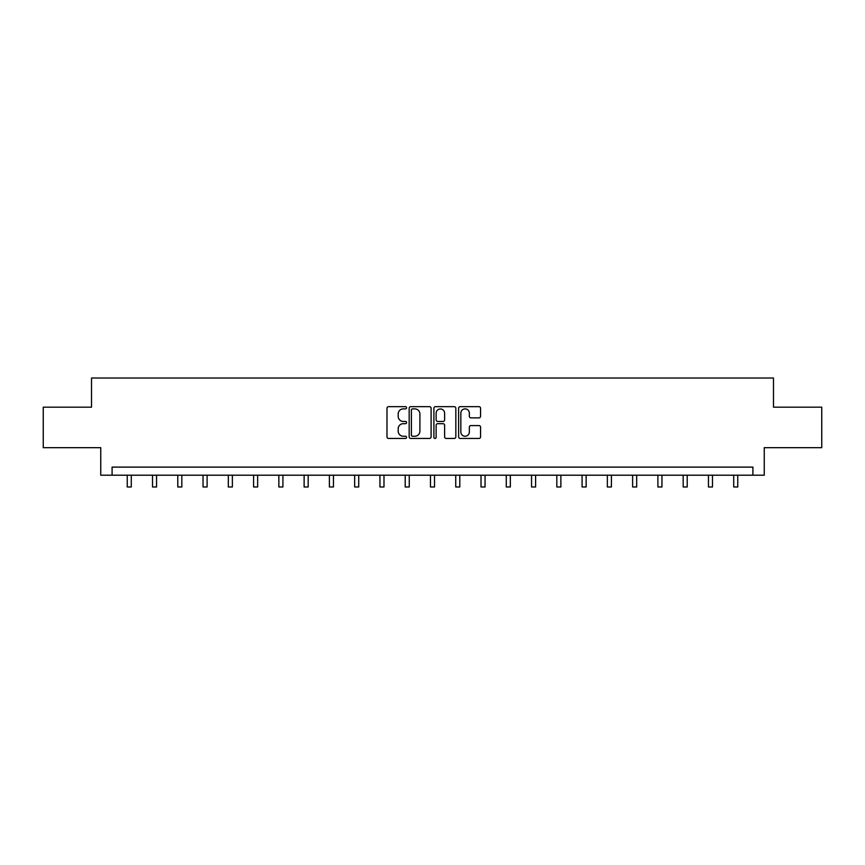<?xml version="1.0" encoding="UTF-8"?>
<svg xmlns="http://www.w3.org/2000/svg" width="865" height="865" viewBox="0 0 865 865"><rect width="100%" height="100%" fill="white"/><g stroke="black" fill="none" stroke-linecap="round" stroke-linejoin="round"><path stroke-width="1.3" d="M406.582 407.772A1.114 1.114 0 0 0 405.469 406.658L388.58 406.658A1.589 1.589 0 0 0 386.99 408.248L386.99 436.868A1.589 1.589 0 0 0 388.58 438.458L405.469 438.458A1.114 1.114 0 0 0 406.582 437.344A1.114 1.114 0 0 0 405.469 436.241L403.285 436.241A5.093 5.093 0 0 1 398.192 431.148L398.192 428.759A5.093 5.093 0 0 1 403.285 423.677L405.469 423.677A1.114 1.114 0 0 0 406.582 422.563A1.114 1.114 0 0 0 405.469 421.45L403.285 421.45A5.093 5.093 0 0 1 398.192 416.357L398.192 413.978A5.093 5.093 0 0 1 403.285 408.886L405.469 408.886A1.114 1.114 0 0 0 406.582 407.772M478.972 417.871A1.589 1.589 0 0 0 480.562 416.281L480.562 408.248A1.589 1.589 0 0 0 478.972 406.658L460.202 406.658A1.589 1.589 0 0 0 458.612 408.248L458.612 436.868A1.589 1.589 0 0 0 460.202 438.458L478.972 438.458A1.589 1.589 0 0 0 480.562 436.868L480.562 427.169A1.589 1.589 0 0 0 478.972 425.58L470.938 425.58A1.589 1.589 0 0 0 469.349 427.169L469.349 431.981A4.249 4.249 0 0 1 465.1 436.241A4.249 4.249 0 0 1 460.84 431.981L460.84 413.146A4.249 4.249 0 0 1 465.1 408.886A4.249 4.249 0 0 1 469.349 413.146L469.349 416.281A1.589 1.589 0 0 0 470.938 417.871L478.972 417.871M752.907 475.209L764.249 475.209L764.249 447.67L821.75 447.67L821.75 407.177L773.483 407.177L773.483 378.016L91.517 378.016L91.517 407.177L43.25 407.177L43.25 447.67L100.751 447.67L100.751 475.209L752.907 475.209L752.907 467.111L112.093 467.111L112.093 475.209M431.105 408.248A1.589 1.589 0 0 0 429.516 406.658L410.756 406.658A1.589 1.589 0 0 0 409.167 408.248L409.167 436.868A1.589 1.589 0 0 0 410.756 438.458L429.516 438.458A1.589 1.589 0 0 0 431.105 436.868L431.105 408.248M435.484 406.658L454.244 406.658A1.589 1.589 0 0 1 455.833 408.248L455.833 436.868A1.589 1.589 0 0 1 454.244 438.458L446.21 438.458A1.589 1.589 0 0 1 444.621 436.868L444.621 425.266A1.589 1.589 0 0 0 443.031 423.677L437.712 423.677A1.589 1.589 0 0 0 436.122 425.266L436.122 437.344A1.114 1.114 0 0 1 435.009 438.458A1.114 1.114 0 0 1 433.895 437.344L433.895 408.248A1.589 1.589 0 0 1 435.484 406.658M412.508 408.886A1.114 1.114 0 0 0 411.394 409.999L411.394 435.127A1.114 1.114 0 0 0 412.508 436.241L414.811 436.241A5.093 5.093 0 0 0 419.903 431.148L419.903 413.978A5.093 5.093 0 0 0 414.811 408.886L412.508 408.886M444.621 413.221A4.249 4.249 0 0 0 440.371 408.972A4.249 4.249 0 0 0 436.122 413.221L436.122 419.86A1.589 1.589 0 0 0 437.712 421.45L443.031 421.45A1.589 1.589 0 0 0 444.621 419.86L444.621 413.221M127.242 475.209L127.242 486.984L131.285 486.984L131.285 475.209M152.51 475.209L152.51 486.984L156.554 486.984L156.554 475.209M177.779 475.209L177.779 486.984L181.823 486.984L181.823 475.209M203.048 475.209L203.048 486.984L207.103 486.984L207.103 475.209M228.317 475.209L228.317 486.984L232.371 486.984L232.371 475.209M253.586 475.209L253.586 486.984L257.64 486.984L257.64 475.209M278.854 475.209L278.854 486.984L282.909 486.984L282.909 475.209M304.123 475.209L304.123 486.984L308.178 486.984L308.178 475.209M329.392 475.209L329.392 486.984L333.447 486.984L333.447 475.209M354.661 475.209L354.661 486.984L358.716 486.984L358.716 475.209M379.94 475.209L379.94 486.984L383.984 486.984L383.984 475.209M405.209 475.209L405.209 486.984L409.253 486.984L409.253 475.209M430.478 475.209L430.478 486.984L434.522 486.984L434.522 475.209M455.747 475.209L455.747 486.984L459.791 486.984L459.791 475.209M481.016 475.209L481.016 486.984L485.06 486.984L485.06 475.209M506.285 475.209L506.285 486.984L510.339 486.984L510.339 475.209M531.553 475.209L531.553 486.984L535.608 486.984L535.608 475.209M556.822 475.209L556.822 486.984L560.877 486.984L560.877 475.209M582.091 475.209L582.091 486.984L586.146 486.984L586.146 475.209M607.36 475.209L607.36 486.984L611.414 486.984L611.414 475.209M632.629 475.209L632.629 486.984L636.683 486.984L636.683 475.209M657.897 475.209L657.897 486.984L661.952 486.984L661.952 475.209M683.177 475.209L683.177 486.984L687.221 486.984L687.221 475.209M708.446 475.209L708.446 486.984L712.49 486.984L712.49 475.209M733.715 475.209L733.715 486.984L737.759 486.984L737.759 475.209"/></g></svg>

